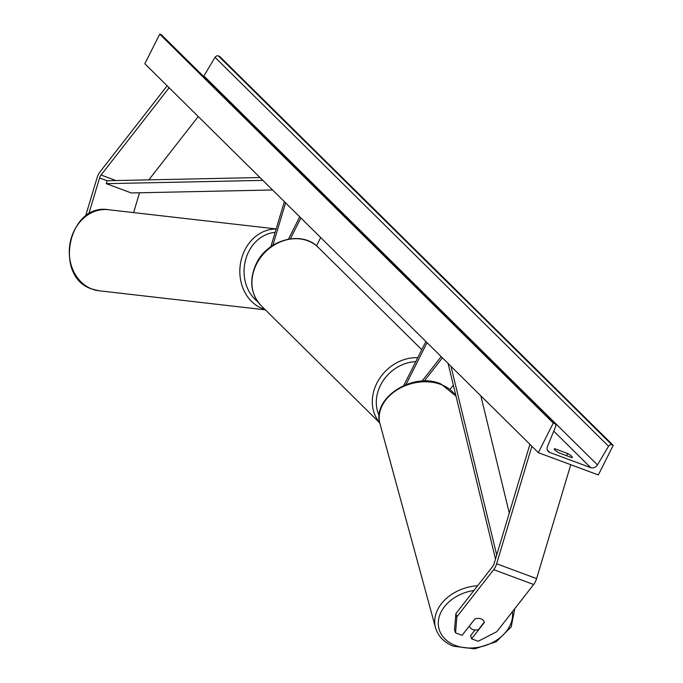 <?xml version="1.0" encoding="UTF-8"?>
<svg xmlns="http://www.w3.org/2000/svg" width="683" height="683" viewBox="0 0 683 683"><rect width="100%" height="100%" fill="white"/><g stroke="black" fill="none" stroke-linecap="round" stroke-linejoin="round"><path stroke-width="1.02" d="M475.026 629.974L470.604 635.634L471.603 638.827L484.315 622.529A7.667 5.609 162.6 0 0 484.179 621.948A7.667 5.609 162.6 0 0 481.028 618.892A7.667 5.609 162.6 0 0 474.83 619.003L462.109 635.301L455.527 632.851L454.528 629.658L455.877 613.624L492.674 566.463A4.909 2.433 -69.6 0 0 493.527 565.106A4.909 2.433 -69.6 0 0 494.15 563.518L529.914 444.326M455.877 613.624L456.876 616.817L493.672 569.656A9.818 4.866 -69.6 0 0 495.38 566.933A9.818 4.866 -69.6 0 0 496.635 563.765L531.886 446.272M471.603 638.827L478.185 641.277L496.848 631.664L533.636 584.503A9.818 4.866 -69.6 0 0 535.344 581.779A9.818 4.866 -69.6 0 0 536.599 578.612L570.775 464.713M456.876 616.817L455.527 632.851M133.603 212.601L139.537 192.811A4.909 2.433 110.4 0 1 139.545 192.777M88.722 214.121L99.573 177.964A4.909 2.433 110.4 0 1 100.196 176.376A4.909 2.433 110.4 0 1 101.05 175.019L169.128 87.757M85.52 216.28L97.088 177.717A9.818 4.866 110.4 0 1 98.352 174.549A9.818 4.866 110.4 0 1 100.051 171.826L167.156 85.81M148.817 179.868L198.241 116.528M270.844 246.725L284.367 201.647M272.85 245.359L285.596 202.868M320.686 237.547L316.519 245.829M299.726 216.827L288.525 239.101M300.879 217.971L290.403 238.802M424.28 381.063L442.405 357.832M450.071 389.301L453.333 385.118M422.043 381.14L441.167 356.62M427.046 342.653L405.933 384.623M425.885 341.509L403.747 385.519M484.247 622.187L478.467 629.606A7.667 5.746 -15.2 0 1 472.653 629.444A7.667 5.746 -15.2 0 1 469.426 626.115A7.667 5.746 -15.2 0 1 469.4 626.004L469.426 626.115M474.873 618.986L469.4 626.004M538.366 452.675L598.317 474.95L613.206 445.35L611.925 444.872A2.758 2.339 134.7 0 0 608.57 446.264L597.429 464.884A5.524 4.679 -45.3 0 1 590.718 467.65L549.747 452.436A5.524 4.679 -45.3 0 1 548.304 451.523A5.524 4.679 -45.3 0 1 547.501 446.332L555.646 426.602A2.758 2.339 134.7 0 0 554.528 423.545L553.247 423.076L538.366 452.675L144.839 63.75L159.72 34.15L553.247 423.076M554.707 448.705L567.701 453.538A7.667 1.451 -153.3 0 1 572.303 457.431A7.667 1.451 -153.3 0 1 571.867 457.653L558.882 452.829A7.667 1.451 -153.3 0 1 554.886 450.054A7.667 1.451 -153.3 0 1 554.28 448.936A7.667 1.451 -153.3 0 1 554.707 448.705L554.357 449.414M203.577 76.445A5.524 4.679 -45.3 0 0 203.901 75.958L215.043 57.338A2.758 2.339 134.7 0 1 218.398 55.946L219.67 56.424L613.206 445.35M555.245 424.006L161.717 35.081A2.758 2.339 134.7 0 0 160.992 34.62L159.72 34.15M567.701 453.538L566.608 455.698M496.712 554.997L450.968 366.301M509.279 513.095L480.858 395.841M495.499 559.035L448.082 363.45M99.573 177.964L107.069 180.747L259.958 177.529M107.069 180.747L106.292 183.667L131.273 192.947L272.551 189.976M106.292 183.667L262.835 180.372M496.635 563.765L536.599 578.612M493.672 569.656L533.636 584.503M101.05 175.019L115.973 180.56M415.751 361.666A37.736 31.99 134.7 0 0 380.516 385.246A37.736 31.99 134.7 0 0 379.193 415.691M379.705 422.709A40.801 34.585 -45.3 0 1 376.862 383.172A40.801 34.585 -45.3 0 1 417.748 357.687M256.484 264.21A40.801 34.585 134.7 0 0 261.026 305.566C250.516 293.835 248.928 279.902 256.245 263.758C267.386 239.485 302.091 230.034 318.389 247.528A40.801 34.585 134.7 0 0 256.484 264.21M473.934 590.488A37.736 28.268 164.8 0 0 439.647 615.392A37.736 28.268 164.8 0 0 454.921 645.29A37.736 28.268 164.8 0 0 494.723 641.328A37.736 28.268 164.8 0 0 512.387 611.746M514.786 608.673L511.225 626.866L496.276 641.696L474.762 648.85L453.256 646.178C443.984 642.387 438.076 636.249 435.532 627.762A40.801 30.573 -15.2 0 1 477.622 585.758M456.039 396.277A40.801 30.573 164.8 0 0 441.542 384.725A40.801 30.573 164.8 0 0 396.883 390.002A40.801 30.573 164.8 0 0 379.996 423.878C371.398 397.924 413.42 371.475 441.005 384.008L456.005 396.106M553.776 431.144L590.718 467.65M547.373 450.088L549.747 452.436M218.398 55.946L611.925 444.872M160.992 34.62L554.528 423.545M203.901 75.958L597.429 464.884M215.043 57.338L608.57 446.264M108.418 209.715C68.343 202.817 53.12 276.922 91.915 289.037L99.12 290.787A40.801 34.389 -83.5 0 1 92.12 289.088A40.801 34.389 -83.5 0 1 70.272 242.115A40.801 34.389 -83.5 0 1 108.418 209.715L276.18 228.942M276.137 229.078A40.801 34.389 96.5 0 0 240.51 263.314A40.801 34.389 96.5 0 0 262.656 308.631A40.801 34.389 96.5 0 0 264.876 309.373M257.73 301.707A37.736 31.811 -83.5 0 1 245.402 260.573A37.736 31.811 -83.5 0 1 275.138 232.399M379.748 422.905L261.026 305.566M421.77 349.696L318.389 247.528M435.532 627.762L379.996 423.878M99.12 290.787L265.354 309.843"/></g></svg>
